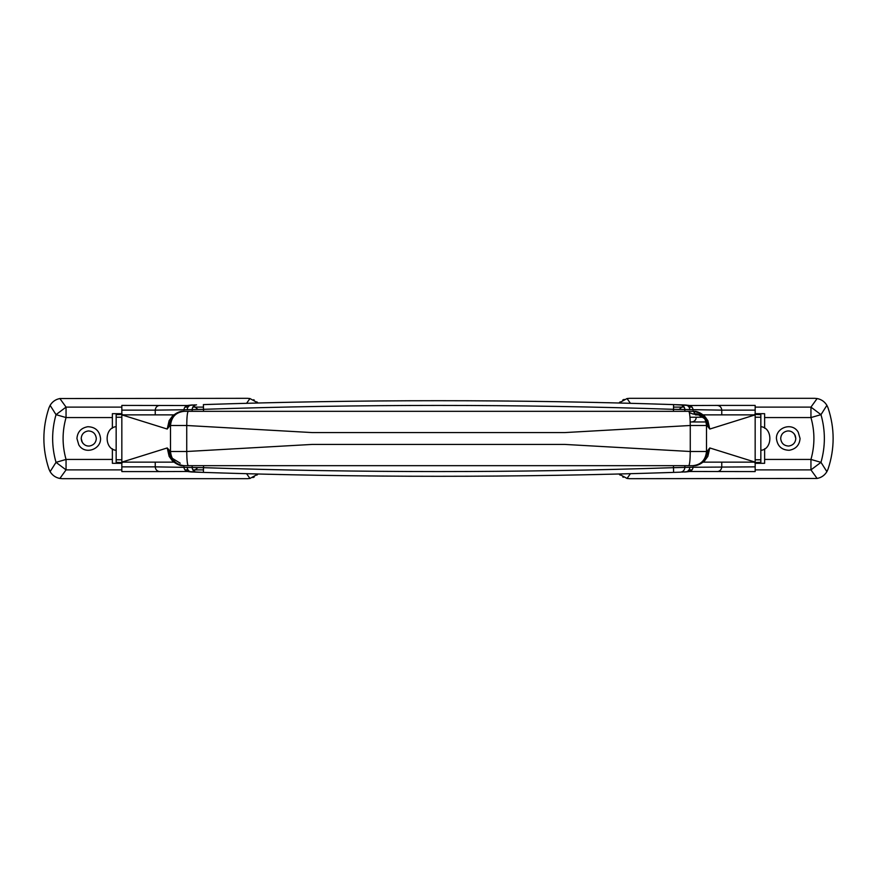 <?xml version="1.0" encoding="UTF-8"?>
<svg xmlns="http://www.w3.org/2000/svg" width="877" height="877" viewBox="0 0 877 877"><rect width="100%" height="100%" fill="white"/><g stroke="black" fill="none" stroke-linecap="round" stroke-linejoin="round"><path stroke-width="1.32" d="M754.691 462.628L760.841 462.332L760.841 459.767L755.163 459.767M755.163 417.233L760.841 417.233L760.841 414.668L754.691 414.372M760.841 417.233L760.841 459.767M795.329 435.836L795.812 438.5C795.45 442.753 793.126 445.264 788.84 446.042L788.708 446.053C783.95 445.812 781.275 443.302 780.683 438.5C780.99 434.4 783.216 431.901 787.36 430.991C790.911 430.673 793.564 432.295 795.329 435.836M780.683 438.5C780.99 434.4 783.216 431.901 787.36 430.991C790.221 430.651 792.644 431.802 794.628 434.433L795.812 438.5M789.179 450.285C781.637 450.033 777.395 446.108 776.43 438.5C775.992 427.483 792.26 421.826 798.213 432.142L800.065 438.5C799.506 445.143 795.877 449.068 789.179 450.285M764.623 448.761L764.623 463.308L755.163 463.308M764.623 428.239L764.623 413.692L755.163 413.692M755.163 407.114L810.951 407.114L820.982 414.657C825.487 430.552 825.487 446.448 820.982 462.343L810.951 469.886L755.163 469.886M764.623 459.438L810.951 459.438L820.982 462.343L826.89 471.662L828.063 469.085C834.816 448.695 834.816 428.305 828.063 407.915L826.89 405.338L820.982 414.657L810.951 417.562L810.951 407.114L817.123 398.542L814.645 398.322L629.511 398.322L627.044 398.542L618.987 403.003M619.074 402.905L620.138 401.863M622.703 400.065L624.106 399.397M623.372 477.274L622.769 476.967M620.171 475.159L618.987 473.997L627.044 478.458L629.511 478.678L817.123 478.458C821.376 477.614 824.632 475.345 826.89 471.662M825.082 474.095L824.018 475.137M821.453 476.935L820.061 477.603M817.956 398.717L818.559 398.871M817.123 398.542C821.365 399.375 824.621 401.644 826.89 405.338M122.309 414.372L116.159 414.668L116.159 417.233L121.837 417.233M121.837 459.767L116.159 459.767L116.159 462.332L122.309 462.628M116.159 459.767L116.159 417.233M193.335 472.056L203.815 472.407M197.895 467.562L193.806 471.102M220.324 472.944L225.038 473.087M230.761 473.251L233.326 473.328M236.242 473.416L239.169 473.492M248.695 473.755L255.426 473.931M262.322 474.106L269.261 474.282M278.985 474.501L281.287 474.556M290.539 474.753L291.131 474.764M316.707 475.246L317.792 475.268M328.623 475.444L330.245 475.466M340.55 475.619L342.436 475.641M367.956 475.948L370.774 475.97M380.881 476.058L383.019 476.079M408.233 476.233L410.37 476.244M463.549 476.255L470.5 476.222M593.51 474.6L602.258 474.402M611.181 474.194L623.273 473.887M636.57 473.525L638.237 473.481M645.867 473.262L646.744 473.24M662.069 472.769L670.061 472.517M670.905 472.484L673.185 472.407M674.062 472.385L674.775 472.363M692.808 465.676L183.666 465.676L692.808 465.676C701.063 464.777 705.634 460.052 706.5 451.502L707.015 451.502C706.149 460.052 701.589 464.777 693.323 465.676C696.557 466.049 700.284 464.459 704.516 460.929L707.86 456.347L709.778 447.95L755.163 462.135L755.163 471.585L689.486 471.486L681.835 472.122M684.246 472.034L685.408 471.99C688.072 471.629 689.541 470.05 689.804 467.277L755.163 466.86M683.665 404.944L673.185 404.593M679.105 409.438L683.194 405.898M670.686 404.505L663.286 404.264M656.676 404.056L651.962 403.913M646.25 403.749L643.674 403.672M640.758 403.584L637.831 403.508M628.305 403.245L621.574 403.069M614.689 402.894L607.739 402.718M598.015 402.499L595.713 402.444M586.461 402.247L585.869 402.236M560.293 401.754L559.208 401.732M548.388 401.556L546.755 401.534M536.45 401.381L534.564 401.359M509.055 401.052L506.237 401.03M496.119 400.942L493.981 400.921M468.778 400.767L466.641 400.756M413.451 400.745L406.5 400.778M283.49 402.4L274.742 402.598M265.819 402.806L253.738 403.113M240.43 403.475L238.774 403.519M231.144 403.738L230.256 403.76M214.931 404.231L206.939 404.483M193.806 405.898L197.906 409.438M206.095 404.516L203.815 404.593M159.811 405.415C157.06 405.711 155.536 407.29 155.24 410.14L121.837 410.14L121.837 405.415L187.514 405.514L195.165 404.878M192.754 404.966L191.592 405.01C188.928 405.371 187.459 406.95 187.196 409.723L155.24 410.14L155.24 414.865M121.837 471.585L121.837 466.86L121.837 471.585L159.811 471.585C157.06 471.289 155.536 469.71 155.24 466.86L203.552 467.671C360.184 472.867 516.816 472.867 673.448 467.671L689.804 467.277M684.86 465.676L684.86 467.441C684.597 470.225 683.128 471.793 680.453 472.166L673.613 472.396C516.871 477.592 360.129 477.592 203.387 472.396L187.514 471.486C185.255 470.828 184.06 469.283 183.929 466.86M187.514 471.486L159.811 471.585M192.732 472.034L191.592 471.99C188.928 471.629 187.459 470.05 187.196 467.277M203.387 472.396L203.552 465.676M673.613 472.396L673.448 465.676M689.486 471.486C691.745 470.828 692.94 469.283 693.071 466.86M755.163 405.415L755.163 410.14L755.163 405.415L717.2 405.415C719.951 405.711 721.464 407.29 721.76 410.14L673.448 409.329C516.816 404.133 360.184 404.133 203.552 409.329L187.196 409.723M203.552 411.324L203.387 404.604C360.129 399.408 516.871 399.408 673.613 404.604L689.486 405.514C691.745 406.172 692.94 407.717 693.071 410.14M689.486 405.514L717.2 405.415M688.993 405.415L688.993 407.038L688.993 405.415L685.408 405.01C688.072 405.371 689.541 406.95 689.804 409.723M673.613 404.604L673.448 411.324M187.514 405.514C185.255 406.172 184.06 407.717 183.929 410.14M188.007 471.585L188.007 469.962L188.007 471.585L191.592 471.99M188.007 407.038L188.007 405.415L188.007 407.038M688.993 471.585L688.993 469.962L688.993 471.585L685.408 471.99M685.408 405.01L684.268 404.966M191.592 405.01L188.007 405.415M705.656 417.342L709.778 429.05L707.86 420.653L696.766 413.78L692.677 413.933L698.465 414.865L695.417 414.865M696.766 413.78L702.795 415.808M707.86 420.653L704.516 416.071C700.284 412.541 696.557 410.951 693.323 411.324L695.044 413.747M184.192 411.324C175.926 412.223 171.366 416.948 170.5 425.498L169.974 425.498C170.851 416.948 175.411 412.223 183.666 411.324L693.323 411.324L183.666 411.324C180.432 410.951 176.705 412.541 172.484 416.071L169.14 420.653L167.222 429.05L172.539 416.498M707.015 451.502L709.778 447.95L704.461 460.502M172.539 460.502L167.222 447.95L169.14 456.347L180.234 463.22M706.062 421.958L690.21 421.958L706.062 421.958M692.677 413.933L689.366 412.574M703.179 414.865L755.163 414.865L709.778 429.05L707.015 425.498L690.265 425.498L564.558 432.591L312.442 432.591L186.735 425.498L170.5 425.498L170.5 451.502L186.735 451.502L312.442 444.409L564.558 444.409L690.265 451.502L706.5 451.502L706.5 425.498C705.634 416.948 701.063 412.223 692.808 411.324M693.323 411.324C701.589 412.223 706.149 416.948 707.015 425.498M169.974 425.498L167.222 429.05L121.837 414.865L173.821 414.865M173.821 462.135L121.837 462.135L167.222 447.95L170.5 451.502C171.366 460.052 175.926 464.777 184.192 465.676M169.151 456.38L172.484 460.929C176.705 464.459 180.432 466.049 183.666 465.676C175.411 464.777 170.851 460.052 169.974 451.502M721.76 414.865L721.76 410.14L755.163 410.14L755.163 462.135L703.179 462.135M121.837 410.14L121.837 466.86L155.24 466.86L155.24 462.135M81.671 441.164L81.188 438.5C81.55 434.247 83.874 431.736 88.16 430.958L88.292 430.947C93.05 431.188 95.725 433.698 96.317 438.5C96.01 442.6 93.784 445.099 89.64 446.009C86.089 446.327 83.436 444.705 81.671 441.164M96.317 438.5C96.01 442.6 93.784 445.099 89.64 446.009C86.779 446.349 84.356 445.198 82.372 442.567L81.188 438.5M87.821 426.715C95.363 426.967 99.605 430.892 100.57 438.5C101.008 449.517 84.74 455.174 78.787 444.858L76.935 438.5C77.494 431.857 81.123 427.932 87.821 426.715M112.377 428.239L112.377 413.692L121.837 413.692M112.377 448.761L112.377 463.308L121.837 463.308M121.837 469.886L66.049 469.886L56.018 462.343C51.513 446.448 51.513 430.552 56.018 414.657L66.049 407.114L121.837 407.114M112.377 417.562L66.049 417.562L56.018 414.657L50.11 405.338L48.937 407.915C42.184 428.305 42.184 448.695 48.937 469.085L50.11 471.662L56.018 462.343L66.049 459.438L66.049 469.886L59.877 478.458L62.355 478.678L247.489 478.678L249.956 478.458L258.013 473.997M257.926 474.095L256.862 475.137M254.297 476.935L252.894 477.603M253.628 399.726L254.231 400.033M256.829 401.841L258.013 403.003L249.956 398.542L247.489 398.322L59.877 398.542C55.624 399.386 52.368 401.655 50.11 405.338M51.918 402.905L52.982 401.863M55.547 400.065L56.939 399.397M59.044 478.283L58.441 478.129M59.877 478.458C55.635 477.625 52.379 475.356 50.11 471.662M764.623 417.562L810.951 417.562C814.897 431.517 814.897 445.483 810.951 459.438L810.951 469.886L817.123 478.458M627.044 398.542L630.41 403.299M630.41 473.701L627.044 478.458M673.525 407.114L684.213 407.114M689.048 407.114L692.041 407.114M692.041 469.886L689.048 469.886M196.547 472.166C193.872 471.793 192.403 470.225 192.14 467.441L192.14 465.676M717.2 471.585C719.951 471.289 721.464 469.71 721.76 466.86L721.76 462.135M680.453 404.834C683.128 405.207 684.597 406.775 684.86 409.559L684.86 411.324M196.547 404.834C193.872 405.207 192.403 406.775 192.14 409.559L192.14 411.324M689.98 417.233L703.935 417.233L689.98 417.233M696.272 417.233C695.976 420.083 694.463 421.662 691.701 421.958M688.752 411.324C689.662 412.223 690.166 416.948 690.265 425.498L690.265 451.502C690.166 460.052 689.662 464.777 688.752 465.676M188.248 411.324C187.338 412.223 186.834 416.948 186.735 425.498L186.735 451.502C186.834 460.052 187.338 464.777 188.248 465.676M112.377 459.438L66.049 459.438C62.103 445.483 62.103 431.517 66.049 417.562L66.049 407.114L59.877 398.542M249.956 478.458L246.59 473.701M246.59 403.299L249.956 398.542M203.475 469.886L192.787 469.886M187.952 469.886L184.959 469.886M184.959 407.114L187.952 407.114M192.787 407.114L203.475 407.114M760.841 450.318C772.867 449.419 772.867 427.581 760.841 426.682M116.159 426.682C104.133 427.581 104.133 449.419 116.159 450.318"/></g></svg>
